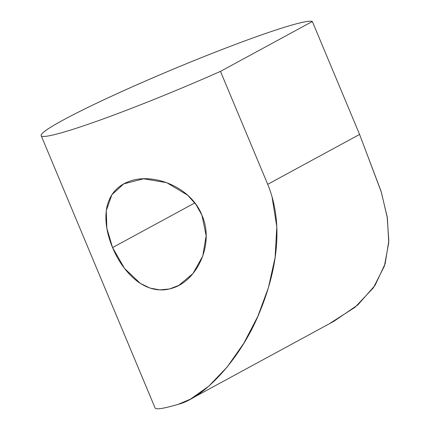<?xml version="1.0" encoding="UTF-8"?>
<svg xmlns="http://www.w3.org/2000/svg" width="430" height="430" viewBox="0 0 430 430"><rect width="100%" height="100%" fill="white"/><g stroke="black" fill="none" stroke-linecap="round" stroke-linejoin="round"><path stroke-width="0.64" d="M329.858 323.408L355.024 307.289L373.401 287.81L384.436 265.993L388.752 242.633L387.371 218.064L381.329 192.119L359.587 134.429L312.347 21.5L220.472 71.38A147.259 10.352 157.3 0 1 45.268 136.369A147.259 10.352 157.3 0 1 153.967 77.357A147.259 10.352 157.3 0 1 312.347 21.5L220.472 71.38L267.713 184.314C284.563 225.288 276.184 272.002 259.86 311.632C241.37 357.91 204.782 397.626 178.144 404.356A147.259 10.352 157.3 0 1 155.101 408.011L41.172 135.649A147.259 10.352 -22.7 0 0 220.472 71.38L267.713 184.314L359.587 134.429L312.347 21.5A147.259 10.352 -22.7 0 0 168.71 71.079A147.259 10.352 -22.7 0 0 41.172 135.649M112.563 247.583C118.685 262.117 127.076 273.458 137.729 281.618C149.489 289.965 161.395 292.024 173.446 287.799C197.316 279.978 214.618 243.794 201.95 215.204C190.554 186.142 152.129 172.274 128.866 181.551C116.901 186.023 109.521 194.763 106.731 207.76C104.63 219.87 106.57 233.146 112.563 247.583L124.544 268.471L140.347 283.402L149.946 288.046L159.724 289.89L169.42 288.987L178.789 285.412L192.941 273.566L202.74 256.092L206.158 235.737L201.95 215.204L195.913 204.417L187.657 195.198L166.663 182.637L143.572 178.794L123.716 183.889L111.907 194.709L106.264 210.603L106.844 228.287L112.563 247.583L194.811 202.928L112.563 247.583M178.144 404.356L190.49 399.147L208.867 386.118L227.169 367.005L243.81 343.285L257.78 316.453L268.433 287.616L275.114 257.5L276.802 226.723L271.948 196.3M267.713 184.314L359.587 134.429L381.028 191.119L387.145 216.655L388.827 240.843L385.108 263.87L374.998 285.466L357.835 304.913L333.976 321.248L190.49 399.147"/></g></svg>
